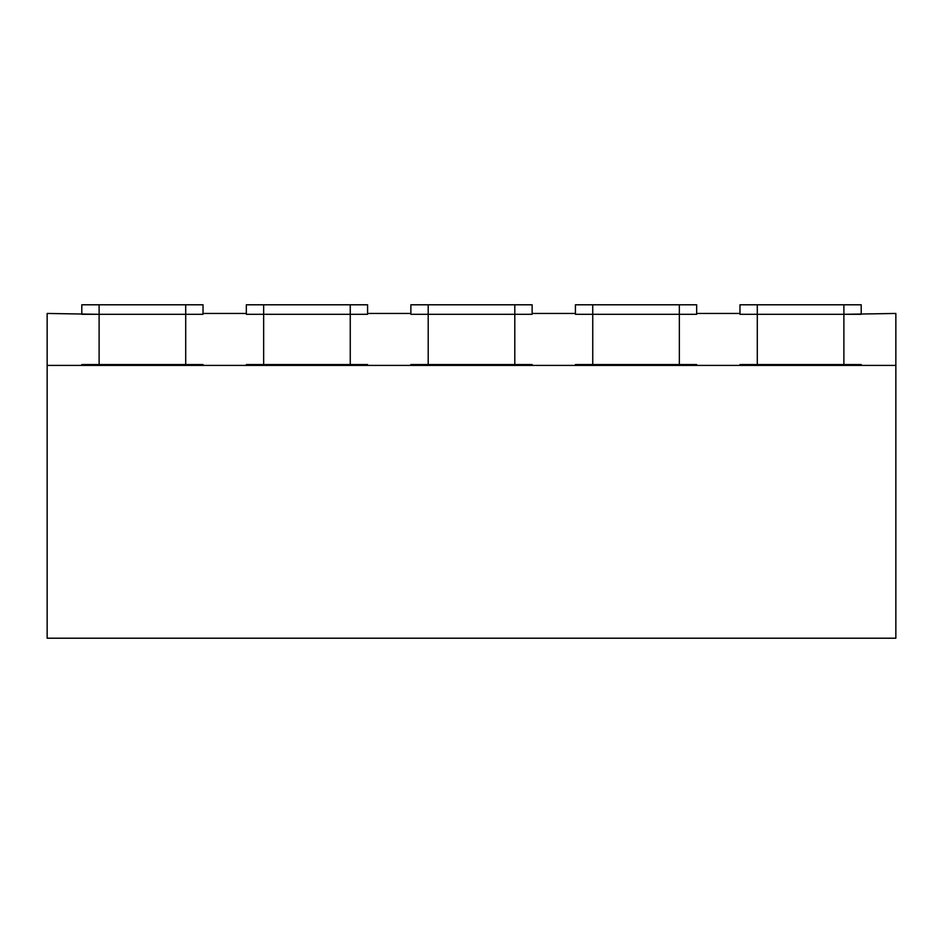 <?xml version="1.0" encoding="UTF-8"?>
<svg xmlns="http://www.w3.org/2000/svg" width="943" height="943" viewBox="0 0 943 943"><rect width="100%" height="100%" fill="white"/><g stroke="black" fill="none" stroke-linecap="round" stroke-linejoin="round"><path stroke-width="1.41" d="M592.746 365.412L679.349 365.412L679.349 364.552L696.665 364.552L679.349 364.552L679.349 314.314L696.665 314.314L696.665 304.789L592.746 304.789L592.746 314.314L679.349 314.314L575.419 314.314L592.746 314.314L592.746 364.552L679.349 364.552L592.746 364.552L592.746 365.412L575.419 365.412L575.419 364.552L592.746 364.552L575.419 364.552L575.419 365.412L532.123 365.412L532.123 364.552L410.877 364.552L410.877 365.412L47.15 365.412L47.15 313.453L99.109 314.314L81.793 314.314L81.793 304.789L203.028 304.789L203.028 314.314L99.109 314.314L203.028 314.314L203.028 313.453L246.335 313.453L246.335 314.314L246.335 304.789L367.581 304.789L367.581 314.314L246.335 314.314L350.254 314.314L350.254 304.789M679.349 365.412L696.665 365.412L696.665 364.552L696.665 365.412L861.207 365.412L861.207 364.552L861.207 365.412L895.85 365.412L895.85 313.453L843.891 314.314L861.207 314.314L861.207 304.789L739.972 304.789L739.972 314.314L843.891 314.314L739.972 314.314L739.972 313.453L696.665 313.453L696.665 314.314L679.349 314.314L679.349 304.789M757.288 304.789L757.288 364.552L739.972 364.552L739.972 365.412L739.972 364.552L861.207 364.552L843.891 364.552L843.891 304.789M428.205 304.789L514.795 304.789L514.795 314.314L532.123 314.314L428.205 314.314L428.205 304.789L410.877 304.789L410.877 314.314L514.795 314.314L514.795 365.412L532.123 365.412L532.123 364.552L428.205 364.552L428.205 314.314L410.877 314.314L410.877 313.453L367.581 313.453L367.581 314.314L350.254 314.314L350.254 364.552L367.581 364.552L367.581 365.412L367.581 364.552L246.335 364.552L246.335 365.412L246.335 364.552L263.651 364.552L263.651 304.789M185.712 304.789L185.712 364.552L203.028 364.552L203.028 365.412L203.028 364.552L81.793 364.552L81.793 365.412L81.793 364.552L99.109 364.552L99.109 304.789M514.795 304.789L532.123 304.789L532.123 314.314L532.123 313.453L575.419 313.453L575.419 314.314L575.419 304.789L592.746 304.789M514.795 365.412L410.877 365.412L410.877 364.552L428.205 364.552L428.205 365.412M185.712 365.412L185.712 364.552L99.109 364.552L99.109 365.412M350.254 365.412L350.254 364.552L263.651 364.552L263.651 365.412M757.288 365.412L757.288 364.552L843.891 364.552L843.891 365.412M895.85 365.412L895.85 638.211L47.15 638.211L47.15 365.412"/></g></svg>
